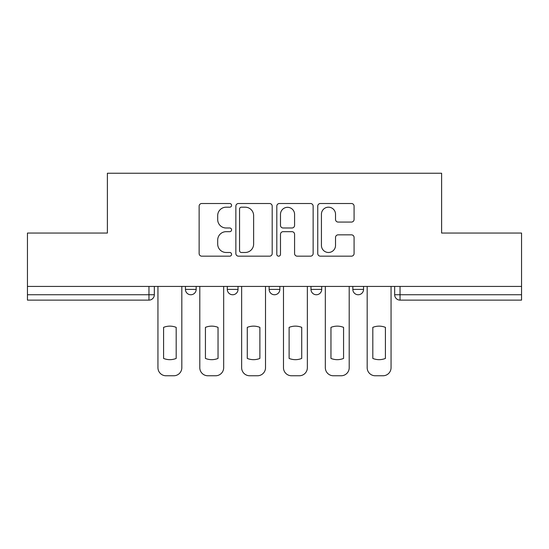 <?xml version="1.0" encoding="UTF-8"?>
<svg xmlns="http://www.w3.org/2000/svg" width="549" height="549" viewBox="0 0 549 549"><rect width="100%" height="100%" fill="white"/><g stroke="black" fill="none" stroke-linecap="round" stroke-linejoin="round"><path stroke-width="0.82" d="M231.582 205.353A1.846 1.846 0 0 0 229.743 203.507L201.764 203.507A2.635 2.635 0 0 0 199.129 206.143L199.129 253.535A2.635 2.635 0 0 0 201.764 256.17L229.743 256.17A1.846 1.846 0 0 0 231.582 254.324A1.846 1.846 0 0 0 229.743 252.478L226.119 252.478A8.427 8.427 0 0 1 217.692 244.058L217.692 240.105A8.427 8.427 0 0 1 226.119 231.678L229.743 231.678A1.846 1.846 0 0 0 231.582 229.839A1.846 1.846 0 0 0 229.743 227.993L226.119 227.993A8.427 8.427 0 0 1 217.692 219.573L217.692 215.62A8.427 8.427 0 0 1 226.119 207.193L229.743 207.193A1.846 1.846 0 0 0 231.582 205.353M352.829 289.385L352.829 286.434L352.829 289.385A5.366 5.366 0 0 0 358.188 294.751A5.366 5.366 0 0 1 352.829 289.385L363.555 289.385A5.366 5.366 0 0 1 358.188 294.751M269.134 286.434L269.134 289.385L279.866 289.385A5.366 5.366 0 0 1 274.5 294.751A5.366 5.366 0 0 1 269.134 289.385L269.134 286.434M227.293 289.385L227.293 286.434L227.293 289.385A5.366 5.366 0 0 0 232.652 294.751A5.366 5.366 0 0 1 227.293 289.385L238.019 289.385A5.366 5.366 0 0 1 232.652 294.751A5.366 5.366 0 0 0 238.019 289.385A5.366 5.366 0 0 1 232.652 294.751M185.445 289.385L185.445 286.434L185.445 289.385A5.366 5.366 0 0 0 190.812 294.751A5.366 5.366 0 0 1 185.445 289.385L196.171 289.385A5.366 5.366 0 0 1 190.812 294.751A5.366 5.366 0 0 0 196.171 289.385A5.366 5.366 0 0 1 190.812 294.751M351.449 222.071A2.635 2.635 0 0 0 354.084 219.435L354.084 206.143A2.635 2.635 0 0 0 351.449 203.507L320.383 203.507A2.635 2.635 0 0 0 317.747 206.143L317.747 253.535A2.635 2.635 0 0 0 320.383 256.17L351.449 256.17A2.635 2.635 0 0 0 354.084 253.535L354.084 237.477A2.635 2.635 0 0 0 351.449 234.842L338.15 234.842A2.635 2.635 0 0 0 335.521 237.477L335.521 245.437A7.041 7.041 0 0 1 328.474 252.478A7.041 7.041 0 0 1 321.433 245.437L321.433 214.24A7.041 7.041 0 0 1 328.474 207.193A7.041 7.041 0 0 1 335.521 214.24L335.521 219.435A2.635 2.635 0 0 0 338.15 222.071L351.449 222.071M27.45 286.434L27.45 233.057L107.384 233.057L107.384 173.237L441.616 173.237L441.616 233.057L521.55 233.057L521.55 286.434L27.45 286.434L27.45 294.751L154.331 294.751L154.331 286.434M272.194 206.143A2.635 2.635 0 0 0 269.566 203.507L238.492 203.507A2.635 2.635 0 0 0 235.864 206.143L235.864 253.535A2.635 2.635 0 0 0 238.492 256.17L269.566 256.17A2.635 2.635 0 0 0 272.194 253.535L272.194 206.143M279.434 203.507L310.508 203.507A2.635 2.635 0 0 1 313.136 206.143L313.136 253.535A2.635 2.635 0 0 1 310.508 256.17L297.208 256.17A2.635 2.635 0 0 1 294.58 253.535L294.58 234.313A2.635 2.635 0 0 0 291.944 231.678L283.126 231.678A2.635 2.635 0 0 0 280.491 234.313L280.491 254.324A1.846 1.846 0 0 1 278.645 256.17A1.846 1.846 0 0 1 276.806 254.324L276.806 206.143A2.635 2.635 0 0 1 279.434 203.507M394.669 286.434L394.669 294.751L521.55 294.751L521.55 300.118L400.036 300.118A5.366 5.366 0 0 1 394.669 294.751M521.55 286.434L521.55 294.751M154.331 294.751A5.366 5.366 0 0 1 148.964 300.118A5.366 5.366 0 0 0 154.331 294.751A5.366 5.366 0 0 1 148.964 300.118L27.45 300.118L27.45 294.751M363.555 286.434L363.555 289.385M321.707 286.434L321.707 289.385A5.366 5.366 0 0 1 316.348 294.751A5.366 5.366 0 0 1 310.981 289.385L321.707 289.385A5.366 5.366 0 0 1 316.348 294.751A5.366 5.366 0 0 0 321.707 289.385L321.707 286.434M310.981 286.434L310.981 289.385M279.866 286.434L279.866 289.385L279.866 286.434M238.019 286.434L238.019 289.385L238.019 286.434M196.171 286.434L196.171 289.385L196.171 286.434M241.388 207.193A1.846 1.846 0 0 0 239.549 209.039L239.549 250.639A1.846 1.846 0 0 0 241.388 252.478L245.211 252.478A8.427 8.427 0 0 0 253.631 244.058L253.631 215.62A8.427 8.427 0 0 0 245.211 207.193L241.388 207.193M294.58 214.371A7.041 7.041 0 0 0 287.532 207.323A7.041 7.041 0 0 0 280.491 214.371L280.491 225.364A2.635 2.635 0 0 0 283.126 227.993L291.944 227.993A2.635 2.635 0 0 0 294.58 225.364L294.58 214.371M163.581 327.369L163.581 358.435L163.581 327.369A16.765 16.765 0 0 1 176.188 327.369L176.188 358.435A16.765 16.765 0 0 1 163.581 358.435M157.947 367.713L157.947 286.434L157.947 367.713A8.05 8.05 0 0 0 165.997 375.763L173.772 375.763A8.05 8.05 0 0 0 181.822 367.713L181.822 286.434L181.822 367.713M176.188 327.369L176.188 358.435M165.997 375.763L173.772 375.763M205.429 327.369L205.429 358.435L205.429 327.369A16.765 16.765 0 0 1 218.035 327.369L218.035 358.435A16.765 16.765 0 0 1 205.429 358.435M199.795 367.713L199.795 286.434L199.795 367.713A8.05 8.05 0 0 0 207.845 375.763L215.62 375.763A8.05 8.05 0 0 0 223.669 367.713L223.669 286.434L223.669 367.713M247.276 327.369L247.276 358.435A16.765 16.765 0 0 0 259.883 358.435A16.765 16.765 0 0 1 247.276 358.435L247.276 327.369A16.765 16.765 0 0 1 259.883 327.369L259.883 358.435L259.883 327.369M241.642 367.713L241.642 286.434L241.642 367.713A8.05 8.05 0 0 0 249.685 375.763L257.467 375.763A8.05 8.05 0 0 0 265.517 367.713L265.517 286.434L265.517 367.713M218.035 327.369L218.035 358.435M207.845 375.763L215.62 375.763M249.685 375.763L257.467 375.763M289.117 327.369L289.117 358.435A16.765 16.765 0 0 0 301.724 358.435A16.765 16.765 0 0 1 289.117 358.435L289.117 327.369A16.765 16.765 0 0 1 301.724 327.369L301.724 358.435L301.724 327.369M283.483 367.713L283.483 286.434L283.483 367.713A8.05 8.05 0 0 0 291.533 375.763L299.315 375.763A8.05 8.05 0 0 0 307.358 367.713L307.358 286.434L307.358 367.713M330.965 327.369L330.965 358.435A16.765 16.765 0 0 0 343.571 358.435A16.765 16.765 0 0 1 330.965 358.435L330.965 327.369A16.765 16.765 0 0 1 343.571 327.369L343.571 358.435L343.571 327.369M325.331 367.713L325.331 286.434L325.331 367.713A8.05 8.05 0 0 0 333.38 375.763L341.155 375.763A8.05 8.05 0 0 0 349.205 367.713L349.205 286.434L349.205 367.713M372.812 327.369L372.812 358.435A16.765 16.765 0 0 0 385.419 358.435A16.765 16.765 0 0 1 372.812 358.435L372.812 327.369A16.765 16.765 0 0 1 385.419 327.369L385.419 358.435L385.419 327.369M367.178 367.713L367.178 286.434L367.178 367.713A8.05 8.05 0 0 0 375.228 375.763L383.003 375.763A8.05 8.05 0 0 0 391.053 367.713L391.053 286.434L391.053 367.713M291.533 375.763L299.315 375.763M333.38 375.763L341.155 375.763M375.228 375.763L383.003 375.763M148.964 286.434L148.964 300.118M400.036 286.434L400.036 300.118"/></g></svg>
